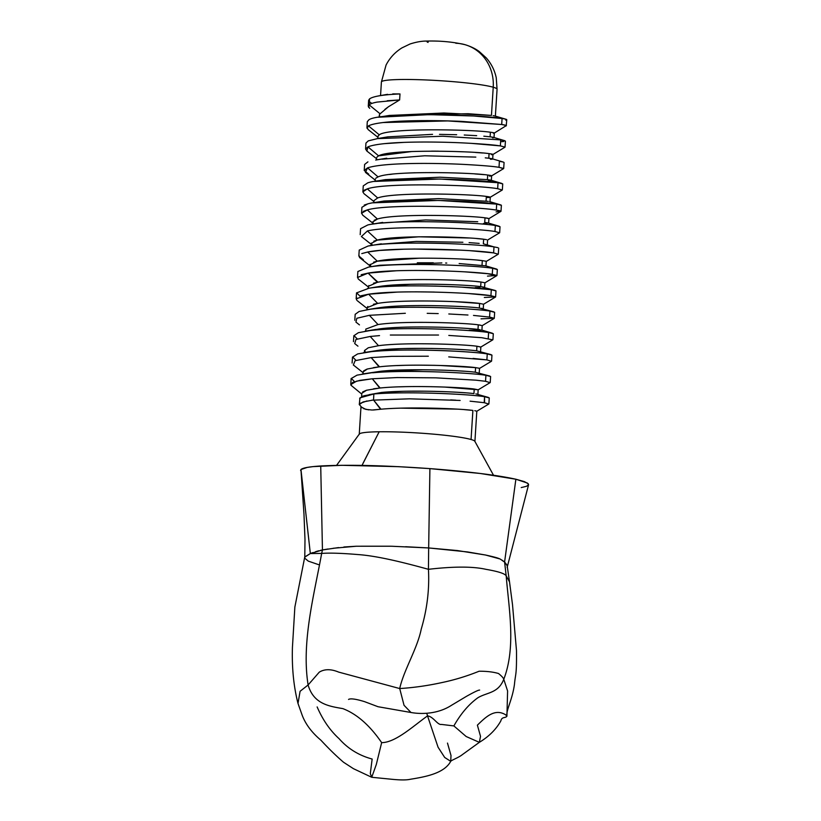 <?xml version="1.0" encoding="UTF-8"?>
<svg xmlns="http://www.w3.org/2000/svg" width="821" height="821" viewBox="0 0 821 821"><rect width="100%" height="100%" fill="white"/><g stroke="black" fill="none" stroke-linecap="round" stroke-linejoin="round"><path stroke-width="1.23" d="M317.142 706.932C322.766 719.925 330.083 730.505 339.094 738.695C347.888 748.67 358.9 755.453 372.149 759.035L370.312 773.526L371.728 777.282L376.305 764.505L381.652 742.636C369.768 725.323 356.827 713.983 342.829 708.615C329.17 706.245 313.622 704.1 308.111 684.981L319.256 672.173C324.49 668.941 330.945 668.91 338.642 672.091L399.714 688.552C413.63 687.68 427.679 685.689 441.872 682.579C454.598 679.921 467.005 676.135 479.095 671.229C486.832 671.188 493.308 671.958 498.521 673.518C501.723 676.124 503.478 678.043 503.776 679.285C498.255 693.335 487.448 692.165 478.058 697.634C468.955 704.12 460.889 713.541 453.869 725.918L466.174 736.519L479.341 742.348L462.356 754.632C458.446 757.752 451.704 760.02 450.719 761.324L444.695 757.465L438.065 747.213L427.536 715.902C433.375 716.466 437.521 725.323 441.524 724.43L453.869 725.918L466.174 736.519L479.341 742.348L480.521 736.334L477.391 725.148C485.755 717.041 494.745 708.123 505.613 714.783L506.926 716.158L507.594 690.964L503.776 679.285C498.255 693.335 487.448 692.165 478.058 697.634C468.955 704.12 460.889 713.541 453.869 725.918L441.524 724.43C437.521 725.323 433.375 716.466 427.536 715.902L438.065 747.213L444.705 757.465L450.719 761.324L451.006 755.505L447.486 743.087M298.033 703.535L298.002 703.453C293.661 686.459 291.804 667.771 292.43 647.379L294.862 607.078L304.724 557.161L310.338 553.549L321.668 553.426C314.022 595.399 301.317 642.176 308.111 684.981C301.317 642.176 314.022 595.399 321.668 553.426C329.519 552.81 341.536 553.18 357.73 554.544C376.972 555.848 402.824 562.252 428.439 569.312C429.537 589.232 427.136 609.182 421.224 629.163C417.304 648.826 403.665 670.295 399.714 688.552L404.035 705.29L410.982 712.495L404.035 705.29L399.714 688.552L338.642 672.091C330.945 668.91 324.49 668.941 319.256 672.173L308.111 684.981L300.096 691.282L298.002 703.453L300.096 691.282L308.111 684.981C313.622 704.1 329.17 706.245 342.829 708.615C356.827 713.983 369.768 725.323 381.652 742.636C395.589 742.656 413.589 725.764 427.536 715.902C413.589 725.764 395.589 742.656 381.652 742.636L376.305 764.515L371.728 777.282L391.72 779.262C400.412 780.145 406.631 780.155 410.356 779.262C425.853 776.769 444.253 773.331 450.719 761.324M426.787 713.346L427.536 715.902L426.787 713.346M502.042 560.179L504.587 562.016L506.188 575.87C508.907 609.028 516.132 647.164 503.776 679.285L507.594 690.974L506.926 716.158C505.921 710.268 512.263 700.303 514.459 684.324C515.557 672.532 516.727 676.33 516.491 650.612L512.509 604.646L509.523 581.884L506.188 575.87C508.907 609.028 516.132 647.164 503.776 679.285C503.478 678.043 501.723 676.124 498.521 673.518C493.308 671.958 486.832 671.188 479.095 671.229C467.005 676.135 454.598 679.921 441.872 682.579C427.679 685.689 413.63 687.68 399.714 688.552C403.665 670.295 417.304 648.826 421.224 629.163C427.136 609.182 429.537 589.232 428.439 569.312C453.808 566.377 472.999 566.387 486.011 569.343C498.285 571.457 505.007 573.633 506.188 575.87L509.523 581.884L507.162 565.71L504.587 562.016L506.188 575.87C505.007 573.633 498.285 571.457 486.011 569.343C472.999 566.387 453.808 566.377 428.439 569.312C402.824 562.252 376.972 555.848 357.73 554.544C341.536 553.18 329.519 552.81 321.668 553.426L310.338 553.549L322.448 549.947L321.668 553.426L322.448 549.947L327.979 549.003M333.295 548.264L356.345 546.232L390.468 546.222M405.656 546.724L428.665 547.946L428.439 569.312L428.665 547.946L467.488 551.928L485.529 555.017L499.24 558.762M304.796 556.936L310.338 553.549L300.958 469.53L303.986 514.346L304.991 539.602L304.776 558.208L308.296 561.123L318.527 564.632M320.529 550.347L322.448 549.947L320.724 465.979C309.281 466.708 302.703 467.898 300.958 469.53L310.338 553.549L312.76 552.605M315.592 551.681L318.774 550.768M343.876 546.991L356.345 546.232L391.668 546.242L428.665 547.946L429.906 468.617C384.444 465.404 348.053 464.522 320.724 465.979L322.448 549.947L338.55 547.586M485.529 555.017C503.068 558.896 499.168 558.896 504.587 562.016L515.875 479.228C497.074 475.102 468.422 471.562 429.906 468.617L428.665 547.946L457.451 550.563L485.529 555.017M507.152 567.383L528.57 484.759L528.303 483.815L524.373 481.619L515.875 479.228L504.587 562.016L506.947 565.033M300.589 470.454L300.958 469.53L307.208 467.416L313.109 466.605L341.823 465.302L398.534 466.667L429.906 468.617L480.275 473.471L515.875 479.228L527.441 483.066L528.56 484.79L526.487 486.299L521.232 487.571M368.557 409.853L363.662 408.673M359.249 434.278A57.942 4.988 3.6 0 1 379.169 431.774A57.942 4.988 3.6 0 1 471.059 439.502L472.886 410.428C460.335 408.673 408.868 406.539 380.585 409.248L373.339 410.007M477.873 394.419L478.161 389.821L474.24 389.021L473.943 393.618L474.24 389.021C461.381 387.204 407.473 385.049 379.795 388.046L366.607 390.232L361.825 393.238L361.609 396.676M489.08 397.887L484.575 396.697C469.14 394.142 408.037 391.176 373.883 393.967L359.967 397.857L359.27 404.62L363.087 401.951L373.504 399.96L373.883 393.967L381.642 392.438L401.91 391.34M406.959 391.227L425.032 391.186M434.278 391.35L447.332 391.781M458.262 392.335L465.22 392.807M387.892 107.151L384.844 109.439M392.746 93.902L400.001 93.943L399.622 99.936L400.001 93.943C383.284 94.661 373.124 96.303 369.542 98.9L368.639 100.275L368.27 106.258L369.163 104.883L369.542 98.9L369.163 104.883L380.082 113.811L388.446 106.761L399.622 99.936L377.26 102.071C373.011 102.851 370.312 103.785 369.163 104.893L368.619 107.305M384.166 95.133L387.604 94.323M493.226 87.221A57.942 4.988 -176.4 0 0 428.849 80.078A57.942 4.988 -176.4 0 0 381.406 82.008L386.065 65.044C389.77 57.891 395.055 52.185 401.91 47.905L410.079 43.975C416.35 41.984 421.82 41.019 426.51 41.081C440.22 40.701 453.048 41.902 465.004 44.683C470.751 46.428 475.513 48.726 479.3 51.59L486.268 57.911C491.358 63.71 494.683 70.349 496.253 77.81L497.064 89.284A57.942 4.988 -176.4 0 0 493.226 87.221L491.451 115.422L493.226 87.221A43.041 39.952 -74 0 0 465.579 44.847A43.041 39.952 106 0 1 493.226 87.221A57.942 4.988 3.6 0 0 432.431 80.253A57.942 4.988 3.6 0 0 381.898 81.412M389.257 115.453L443.956 113L491.451 115.422L468.124 113.729L389.452 115.422L378.389 117.229L429.26 114.642L473.532 115.987L502.072 118.501C481.558 114.673 379.179 111.872 368.834 119.866L367.295 121.672L366.925 127.666L368.455 125.859L379.271 134.829L377.978 136.44L377.855 138.503M379.61 115.977L379.353 114.868L379.199 117.095M493.164 115.648L495.073 116.028M483.826 136.194L490.106 136.82L490.394 132.232C473.296 129.513 387.769 127.686 379.271 134.829L368.455 125.859L367.12 128.466M387.789 136.871L432.554 134.346M439.502 134.367L456.671 134.726M464.245 135.013L476.683 135.67M485.262 157.848L488.752 158.227L489.049 153.63C472.362 151.002 389.554 149.094 378.594 155.857L412.029 151.505M381.96 159.192L424.724 155.785L475.821 157.109M489.388 176.094C492.846 175.981 492.282 175.622 487.695 175.027L487.407 179.625L487.695 175.027C471.418 172.492 391.34 170.511 378.06 176.905L367.551 167.853L378.06 176.905M378.06 176.895L375.813 178.219M486.35 196.424C491.286 197.071 491.563 197.44 487.181 197.512C491.563 197.44 491.286 197.071 486.35 196.424L486.063 201.022L486.35 196.424C469.704 193.972 393.895 191.95 377.67 197.953L373.955 200.642L373.812 202.695M488.639 223.209L488.926 218.622L485.006 217.822L484.718 222.419L485.006 217.822C468.75 215.461 395.558 213.378 377.414 219.022L372.601 222.039L372.467 224.102M378.337 223.291L425.74 219.946L477.73 221.742M483.323 243.816L483.661 239.229C468.504 236.93 396.533 234.796 377.28 240.101L371.256 243.447L371.123 245.5M378.337 244.381L416.37 241.425L462.9 242.267M469.089 242.616L479.166 243.385M485.837 261.201L482.317 260.626L482.03 265.224L482.317 260.626C467.508 258.41 398.206 256.244 377.28 261.191L369.902 264.844L369.778 266.897M379.825 265.255L441.862 262.936M410.059 284.302L378.717 286.611C402.516 282.352 466.554 284.548 480.675 286.621L480.973 282.024C466.513 279.879 399.858 277.703 377.414 282.301L368.557 286.242L368.434 288.294M379.086 307.752L369.748 309.322C400.125 305.114 473.009 308.203 489.952 311.097L494.56 312.298L489.952 311.097L489.583 317.091L489.952 311.097C473.009 308.203 400.125 305.114 369.748 309.322L379.086 307.752C404.086 303.821 465.528 306.017 479.331 308.019L479.618 303.431C465.497 301.348 401.459 299.162 377.66 303.421L367.213 307.639L367.079 309.702M481.906 330.216L482.204 325.619L478.274 324.829L477.986 329.426C464.265 327.476 405.831 325.301 379.559 328.893C405.831 325.301 464.265 327.476 477.986 329.426L478.274 324.829C464.47 322.817 403.029 320.621 378.019 324.552L365.94 329.047M480.767 347.016L476.929 346.226L476.642 350.824L476.929 346.226C463.208 344.266 404.774 342.121 378.502 345.703L368.301 347.776L364.616 350.454M491.112 354.641L476.642 350.824C463.475 348.946 407.093 346.77 380.154 350.064L399.375 348.709M403.85 348.566L422.127 348.35M431.056 348.432L445.054 348.792M456.24 349.274L464.265 349.746M439.81 365.458L475.585 367.623L475.297 372.221L475.585 367.623C462.418 365.745 406.036 363.57 379.097 366.874L367.398 368.988L363.18 371.841L363.046 373.894M490.445 376.49L485.919 375.3L485.539 381.283L485.919 375.3C470.279 372.672 406.159 369.645 372.662 372.785L380.852 371.246L423.226 369.758M433.139 369.891L445.741 370.261M457.851 370.825L464.265 371.236M492.959 137.251L493.719 137.425M493.39 133.238C495.268 133.053 494.273 132.725 490.394 132.232L490.106 136.82C494.334 137.364 495.135 137.712 492.518 137.866M491.461 154.676C494.078 154.522 493.277 154.174 489.049 153.63L488.823 158.227M499.384 161.296L499.004 167.289L499.384 161.296L503.232 162.045L492.323 158.812M487.407 179.625C492.343 180.271 492.631 180.63 488.238 180.702C492.631 180.63 492.343 180.271 487.407 179.625L440.046 177.203L385.531 179.625M384.136 201.022L438.681 198.61L488.3 201.34M484.718 222.419L487.51 222.83M487.089 223.466L483.425 223.497M486.443 239.64L483.661 239.229L483.374 243.827L493.996 246.895C475.533 243.704 393.895 240.656 368.054 246.033L359.27 250.077M459.155 263.551L485.642 265.83M484.842 282.752L480.973 282.024L480.675 286.621L484.308 287.237M480.028 287.699L475.287 287.576M481.373 308.306L482.964 308.634M483.189 308.881L482.348 309.024M483.261 308.809L483.548 304.222L479.618 303.431L479.331 308.019L493.801 311.847M477.986 329.426L479.957 329.693M481.824 330.206L469.14 330.227M488.433 397.446L475.841 393.885M369.686 108.331L368.27 106.268M368.321 129.718L366.925 127.666M382.832 122.545L447.743 120.923L501.693 124.494L502.072 118.501L501.693 124.494C506.341 125.213 507.542 125.736 505.274 126.075M366.915 151.074L365.581 149.063L367.921 146.846L378.594 155.857L367.921 146.856L366.915 151.074M377.968 138.492L368.29 140.863L365.95 143.07L365.581 149.063M471.028 143.336L500.348 145.892L500.728 139.898L500.348 145.892L505.038 147.092L500.348 145.892C499.024 145.83 494.765 144.558 463.793 142.957C440.2 141.735 383.54 140.699 367.921 146.856M383.746 143.696L403.932 142.382M368.762 174.196L364.226 170.47L367.551 167.853L365.417 172.348L375.238 180.117M367.921 161.86L364.606 164.467L364.226 170.46M363.262 185.874L362.882 191.857L367.336 188.871C385.911 182.18 478.581 185.207 497.659 188.686L498.029 182.703C478.961 179.204 386.291 176.207 367.716 182.878L363.272 185.874M361.917 207.272L361.538 213.255L367.295 209.909C388.2 203.639 477.689 206.707 496.315 210.084L496.684 204.101C478.058 200.714 388.569 197.666 367.675 203.916L361.938 207.272M500.01 226.699L495.34 225.498L494.96 231.481C475.995 228.207 391.309 225.149 367.408 230.958C391.309 225.149 475.995 228.207 494.96 231.481L495.34 225.498C476.375 222.193 391.689 219.186 367.787 224.964L360.604 228.669M363.385 259.795L358.9 256.06M404.363 249.174L379.559 250.446L367.675 252.016C393.464 246.628 475.102 249.707 493.616 252.889L493.996 246.895L493.616 252.889L469.951 250.682M357.566 277.467L368.095 273.106C395.609 268.108 474.261 271.207 492.272 274.286L492.651 268.303C474.692 265.204 396.04 262.135 368.475 267.112L357.946 271.474M356.232 298.865L368.66 294.195L360.768 295.817M397.436 292.081L368.66 294.205C397.733 289.608 473.471 292.687 490.927 295.693L491.307 289.7C473.85 286.703 398.113 283.625 369.04 288.212L356.612 292.871M405.348 313.283L369.368 315.315L356.837 318.261L355.924 322.068M369.748 309.322L359.085 311.487L355.277 314.269M379.559 328.893L370.589 330.463C396.174 327.682 433.426 328.657 453.018 329.611C483.938 331.263 487.541 332.484 488.608 332.495L493.205 333.695L488.608 332.495L488.228 338.488L488.608 332.495C472.167 329.693 402.085 326.614 370.589 330.463L358.356 332.7L353.964 335.676M473.07 358.408L486.884 359.885L487.264 353.902C471.316 351.183 404.035 348.125 371.564 351.614L357.669 353.923L352.64 357.073M350.947 384.464L356.653 381.139L372.293 378.768L359.824 380.369L352.496 382.555L350.936 385.203L361.774 394.111M489.768 376.049L475.297 372.221C462.439 370.404 408.53 368.249 380.852 371.246L357.032 375.146L351.316 378.481M506.762 119.702L506.239 125.849M506.701 119.804L505.654 120.082C507.912 119.743 506.721 119.209 502.072 118.501L502.226 118.522M505.418 141.099L500.728 139.898L505.418 141.109L505.038 147.092M503.519 168.664L499.004 167.289L503.694 168.5L504.073 162.507L503.232 162.045M374.376 181.431L440.025 179.029L498.029 182.703L502.729 183.904L498.029 182.703L497.659 188.686L502.247 190.02L497.659 188.686C478.581 185.207 385.911 182.18 367.336 188.871L377.67 197.953L367.336 188.871L364.001 190.328M488.885 218.673L501.005 211.295L501.385 205.301L496.684 204.101L496.315 210.084L500.02 210.792M500.984 211.295L496.079 211.9M499.599 232.754L498.768 233.041M497.29 269.504L492.651 268.303L492.272 274.286L496.91 275.487L487.5 276.113M495.925 290.901L491.307 289.7L490.927 295.693L495.545 296.894L484.328 297.479M494.653 312.298L494.273 318.291L489.583 317.091L494.191 318.291L481.024 318.835M492.826 339.689L491.307 340.12M491.82 355.093L487.264 353.902L486.884 359.885L448.728 356.889M476.765 411.28L488.782 404.024L484.195 402.69L484.575 396.697L484.544 402.742M428.049 42.435L427.064 41.881L428.346 41.471M387.225 100.757L399.622 99.936M455.809 43.246A43.041 39.952 106 0 1 465.579 44.847M371.892 103.415L369.358 101.742M368.639 100.347L369.542 98.9M379.353 114.868L380.082 113.811L369.163 104.893M494.263 133.084L506.341 125.592M506.085 125.418L501.693 124.494L461.946 121.416C437.059 120.215 381.129 119.538 368.455 125.859M490.394 132.232L492.107 132.458M503.601 141.561L500.615 141.705M367.295 121.734L368.834 119.876M377.116 138.626L442.776 136.235L500.728 139.898M378.06 136.07L379.271 134.829M431.497 151.146L438.445 151.177M455.717 151.536L463.188 151.813M475.616 152.48L482.686 152.993M489.049 153.63L491.902 154.05M365.95 143.1L368.29 140.863M490.445 159.295C493.903 159.171 493.339 158.812 488.752 158.227M376.88 157.16L378.594 155.857M499.004 167.289C497.957 167.268 494.499 166.119 465.589 164.508C443.207 163.256 386.086 161.891 367.551 167.853M389.606 174.463L392.017 174.175M408.673 172.995L415.098 172.759M474.743 173.908L484.298 174.657M489.87 197.379L488.598 197.481M384.043 201.022L372.97 202.838L438.65 200.427L496.684 204.101L501.108 205.055M362.882 191.95L364.062 193.756L373.894 201.514M501.005 211.295L496.315 210.084C477.689 206.707 388.2 203.639 367.295 209.909L377.414 219.022L367.295 209.909L363.169 211.408M485.006 217.822L486.874 218.078M487.264 218.14L487.972 218.273M364.257 205.065L367.675 203.916M371.667 224.236L376.757 223.548M495.34 225.498L499.189 226.247M361.558 213.121L362.718 215.153L372.539 222.912M373.719 223.846L372.601 221.988M374.222 220.233L377.403 219.022M487.541 240.081L499.548 232.815L494.96 231.481M373.812 241.189L377.28 240.101L367.408 230.958L377.28 240.101L418.864 236.797L468.914 237.998M476.632 238.542L483.672 239.229M367.408 230.958L361.384 236.54L371.195 244.309M372.385 245.253L371.318 243.129M493.996 246.895L497.834 247.644M498.162 254.212L493.616 252.889M461.607 250.189L413.805 249.04M373.617 262.156L377.28 261.191L367.675 252.016L377.28 261.191L419.654 258.174M439.502 258.287L445.618 258.43M461.854 259.067L468.032 259.426M478.048 260.185L482.358 260.626M368.054 246.033L373.032 245.233M367.675 252.016L361.784 253.597M359.034 255.464L359.567 257.537L369.85 265.717M371.041 266.651L370.055 264.331M446.768 263.069L445.629 263.038M433.303 262.792L417.294 262.792M378.471 265.491L371.615 266.64M492.651 268.303L496.797 269.155M496.746 275.671L487.469 273.67L464.748 271.833M433.806 270.612L414.584 270.437M396.317 270.766L368.095 273.106L377.968 282.198M476.457 281.562L480.973 282.024M373.524 283.173L377.403 282.301L368.095 273.106L361.199 274.717M357.833 276.646L358.11 278.832M368.557 286.262L368.845 285.503M495.155 290.449L480.675 286.621M433.396 284.21L417.735 284.179M378.717 286.611L367.572 288.438M434.607 286.067L452.812 286.683M461.269 287.104L491.307 289.7M494.878 290.367L495.997 290.921M359.926 296.094L356.612 292.81M495.566 296.976L490.927 295.693L468.709 293.569M434.227 292.05L415.447 291.824M373.442 304.252L377.66 303.421L368.66 294.205L377.66 303.421L378.655 303.257M432.339 301.009L447.517 301.379M454.567 301.646L480.1 303.493M356.673 297.818L356.653 300.096M367.274 307.341L367.87 306.49M489.583 317.091L473.501 315.418M467.97 315.018L448.8 313.971M438.209 313.591L427.197 313.335M378.019 324.552L369.368 315.315L378.019 324.552L378.738 324.449M478.274 324.829L480.316 325.106M357.309 338.929L353.964 335.615M492.703 339.822L481.701 337.688L448.8 335.43M438.517 335.04L390.314 335.04M379.528 335.615L370.209 336.456L378.502 345.703C404.774 342.121 463.208 344.266 476.929 346.226L480.716 347.078M371.564 351.614L380.154 350.064L371.564 351.614C398.852 349.017 436.043 350.177 454.772 351.172C483.733 352.825 486.504 353.933 487.264 353.902L491.05 354.641M378.502 345.703L370.209 336.456L355.955 339.463L354.693 343.558L357.946 346.164M365.129 351.727L364.627 350.423M491.317 361.219L486.884 359.885M428.346 356.211L391.494 356.345L371.184 357.607L379.518 366.823M397.036 365.571L404.702 365.314M418.7 365.15L435.099 365.335M475.585 367.623L479.248 368.249M380.144 350.064L363.58 352.63M355.986 360.337L352.65 357.012M373.422 367.654L379.097 366.864L371.184 357.607L355.124 360.665L353.348 364.955M363.59 370.938L366.71 369.214M380.841 371.246L362.225 374.027M354.549 381.693L351.326 378.419M372.662 372.785C406.159 369.645 470.279 372.672 485.919 375.3L489.696 376.039M450.667 399.909L455.84 400.186M359.649 398.647L362.123 396.451L364.206 395.743L373.883 393.967L373.504 399.96L380.975 409.207M362.677 391.925L366.443 390.273M373.555 388.815L379.784 388.046M379.795 388.046L372.293 378.779L380.154 388.015M484.195 402.69L470.084 401.171M460.119 400.453L409.556 398.821L371.677 400.196M400.843 408.15L457.225 409.135M464.152 409.607L472.906 410.428L471.059 439.502A57.942 4.988 3.6 0 1 474.907 441.554L476.816 411.218L474.784 410.685M361.486 407.113L365.838 409.392L372.067 410.028L380.585 409.248L373.504 399.96M366.946 400.976L360.132 403.327M359.28 404.507L362.174 407.801M473.943 393.618C461.402 391.863 409.925 389.729 381.642 392.438L369.122 394.665M381.642 392.438L373.883 393.967C408.037 391.176 469.14 394.142 484.575 396.697L488.351 397.446M489.942 382.607L485.539 381.283L476.047 380.185L435.715 377.834L397.148 377.557L372.293 378.779M399.304 386.835L404.866 386.681M422.158 386.568L432.103 386.701M444.674 387.06L478.13 389.759M362.01 465.404L379.169 431.774A57.942 4.988 -176.4 0 0 359.259 434.401M471.059 439.502A57.942 4.988 -176.4 0 0 379.169 431.774L363.046 463.26M479.638 690.081C478.592 689.917 474.199 692.011 466.431 696.362L451.519 705.28C437.87 714.147 421.337 714.373 410.982 712.495L378.009 706.717L364.483 701.627C355.842 698.989 350.526 698.261 348.556 699.43M479.341 742.348C488.977 736.499 496.141 729.346 500.841 720.9C501.877 716.405 505.449 718.406 506.926 716.158M298.002 703.453L301.625 713.665C304.858 723.26 311.292 732.116 320.929 740.224C328.872 748.793 336.415 756.141 343.568 762.268L353.461 768.692L371.728 777.282M359.259 434.135L360.973 406.857M380.554 95.575L381.406 82.008M495.371 116.213L497.064 89.284M376.511 159.9L376.634 157.848M375.156 181.297L375.289 179.245M365.735 331.099L365.868 329.047M364.391 352.496L364.524 350.444M494.026 137.61L494.314 133.023M492.682 159.017L492.969 154.42M491.338 180.415L491.625 175.817M489.983 201.812L490.281 197.214M487.294 244.617L487.582 240.019M485.95 266.014L486.237 261.417M484.606 287.412L484.893 282.824M480.562 351.614L480.849 347.016M479.218 373.011L479.505 368.413M360.193 234.662L360.573 228.669M358.849 256.06L359.218 250.066M357.504 277.457L357.874 271.474M356.15 298.865L356.53 292.871M354.805 320.262L355.185 314.269M353.461 341.659L353.841 335.676M352.117 363.056L352.496 357.073M350.772 384.454L351.142 378.471M502.349 189.887L502.729 183.904M499.661 232.692L500.03 226.699M498.316 254.089L498.686 248.106M496.962 275.497L497.341 269.504M495.617 296.894L495.997 290.901M492.928 339.689L493.308 333.706M491.584 361.086L491.953 355.103M490.229 382.494L490.609 376.5M488.885 403.891L489.265 397.898M386.783 94.456L378.43 95.944M494.991 116.007L505.921 119.24M493.647 137.405L504.566 140.648M388.107 136.82L377.044 138.626M368.116 129.564L377.927 137.312M504.936 147.226L492.918 154.481M386.763 158.217L375.69 160.033M366.771 150.961L376.582 158.72M503.581 168.623L491.574 175.879M490.958 180.21L501.888 183.442M385.408 179.625L374.325 181.431M502.236 190.02L490.229 197.276M489.614 201.607L500.543 204.85M488.269 223.014L499.199 226.247M382.689 222.419L371.615 224.236M381.344 243.827L370.271 245.633M498.203 254.223L486.196 261.478M485.57 265.809L496.5 269.042M380 265.224L368.937 267.03M496.859 275.62L484.842 282.876M358.685 279.356L368.506 287.114M377.332 286.837L367.582 288.438M495.515 297.028L483.497 304.283M357.351 300.753L367.161 308.511M494.16 318.425L482.153 325.68M377.311 308.019L366.248 309.835M356.006 322.16L359.465 324.89M481.527 330.011L492.456 333.244M375.977 329.416L364.924 331.232M492.816 339.822L480.798 347.078M491.471 361.219L479.454 368.475M353.297 364.955L363.118 372.713M490.127 382.617L478.109 389.872M359.362 434.001L336.569 465.374M493.513 475.246L474.825 441.267"/></g></svg>
